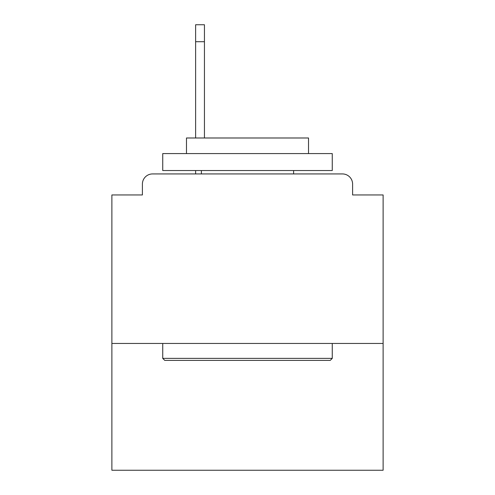 <?xml version="1.0" encoding="UTF-8"?>
<svg xmlns="http://www.w3.org/2000/svg" width="495" height="495" viewBox="0 0 495 495"><rect width="100%" height="100%" fill="white"/><g stroke="black" fill="none" stroke-linecap="round" stroke-linejoin="round"><path stroke-width="0.74" d="M383.118 343.45L383.118 194.95L352.601 194.95L352.601 184.097A10.172 10.172 0 0 0 342.429 173.931L152.571 173.931A10.172 10.172 0 0 0 142.399 184.097L142.399 194.95L111.882 194.95L111.882 470.25L383.118 470.25L383.118 343.45L111.882 343.45M142.399 184.097L142.399 194.95M342.429 173.931L300.391 173.931M194.609 173.931L152.571 173.931M352.601 194.95L352.601 184.097M164.773 360.403L162.737 358.368L332.263 358.368L330.227 360.403L164.773 360.403M332.263 153.586L332.263 170.54L162.737 170.54L162.737 153.586L332.263 153.586M186.473 153.586L186.473 137.987L308.527 137.987L308.527 153.586M332.263 343.45L332.263 358.368M162.737 343.45L162.737 358.368M293.609 170.54L293.609 173.931M201.391 170.54L201.391 173.931M204.441 41.704L195.624 41.704L195.624 24.75L204.441 24.75L204.441 137.987M195.624 41.704L195.624 137.987M195.624 170.54L195.624 173.931"/></g></svg>
